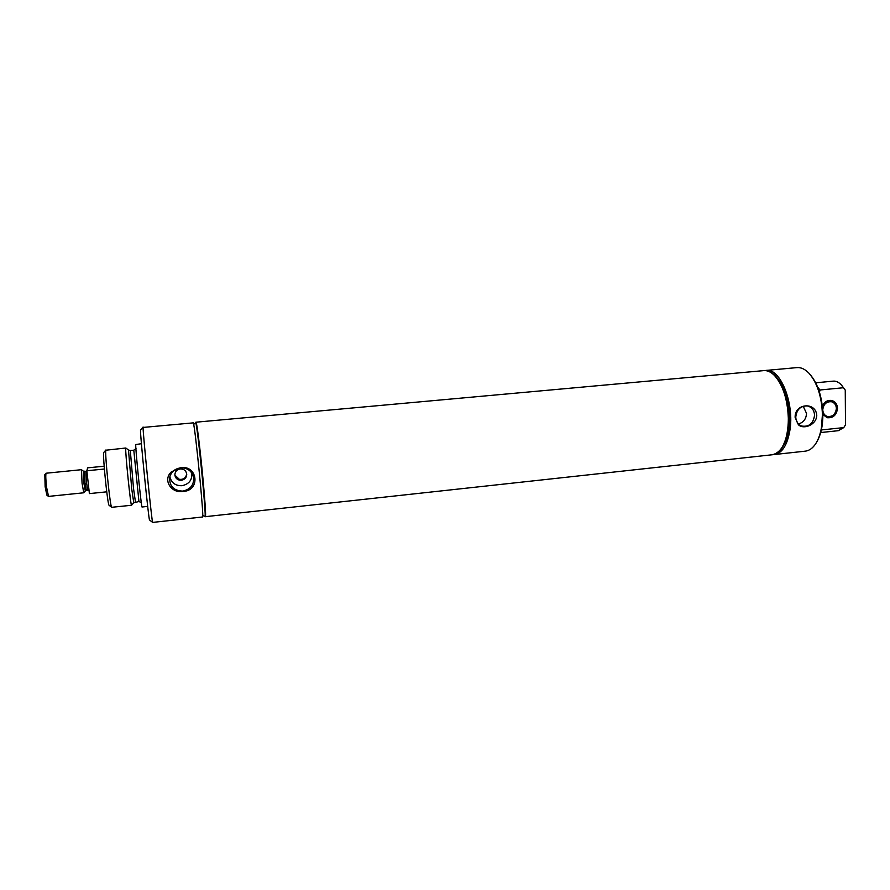 <?xml version="1.0" encoding="UTF-8"?>
<svg xmlns="http://www.w3.org/2000/svg" width="890" height="890" viewBox="0 0 890 890"><rect width="100%" height="100%" fill="white"/><g stroke="black" fill="none" stroke-linecap="round" stroke-linejoin="round"><path stroke-width="1.33" d="M104.386 469.03L86.853 470.743L87.609 467.84L104.163 466.215M86.853 470.743L89.389 493.605L106.722 491.836M83.293 471.11L81.457 469.697L82.069 483.303L83.771 492.793L85.284 491.035M81.457 469.697L46.08 473.224C45.579 474.904 45.713 479.454 46.502 486.875L48.527 496.397L83.771 492.793M44.823 474.693L45.134 486.774L46.858 495.151M193.33 422.861C195.244 427.322 204.355 520.083 202.575 516.99L152.646 522.408C152.001 523.698 142.767 431.95 143.079 427.434L193.33 422.861M180.503 467.662L171.369 471.867C162.269 480.133 171.726 493.705 182.828 491.414C200.573 491.191 198.058 464.892 180.503 467.662M182.784 491.102C173.606 490.724 169.245 486.118 169.701 477.285C171.191 471.911 174.796 468.774 180.514 467.884C187.045 467.717 191.35 470.576 193.419 476.473C194.454 484.382 190.916 489.255 182.784 491.102M191.817 472.991C192.351 479.944 189.058 484.193 181.949 485.718C175.386 485.818 171.347 482.792 169.845 476.662M179.524 480.177C176.632 479.399 175.085 477.552 174.874 474.659C175.163 471.455 176.965 469.542 180.269 468.941C184.008 468.952 186.166 470.732 186.744 474.259C186.589 477.607 184.809 479.61 181.371 480.277L179.524 480.177M174.896 475.138L179.391 479.376C183.785 479.643 186.188 477.73 186.622 473.658L186.577 473.18M195.444 422.305L196.089 422.617C198.136 427.067 207.214 519.771 205.323 516.69L204.878 516.678M193.664 424.397L195.722 422.65C197.747 427.1 206.836 519.816 204.945 516.723L202.731 514.976M103.841 452.387L103.707 452.699C102.606 455.858 107.623 504.964 109.07 505.275L109.125 505.32M128.46 449.995L125.835 448.004L105.854 450.218C104.709 453.566 110.16 507.044 111.662 507.3L131.564 505.264L133.734 502.794M125.835 448.004L125.746 448.326C125.112 451.831 130.774 507.155 131.564 505.264M141.421 443.687L135.725 444.566C135.313 448.271 141.488 509.08 142.066 507L147.684 506.41M140.564 429.992L140.509 430.426C140.108 434.832 148.797 521.051 149.531 519.971L149.565 519.994M822.872 414.462L827.199 417.733C833.196 418.178 836.633 415.051 837.512 408.343C837.256 404.182 835.332 401.568 831.75 400.489C827.578 399.91 824.44 401.779 822.349 406.085C824.44 401.779 827.578 399.91 831.75 400.489C835.332 401.568 837.256 404.182 837.512 408.343C836.633 415.051 833.196 418.178 827.199 417.733L822.872 414.462M836.377 408.454C836.155 404.906 834.52 402.658 831.449 401.735C826.376 401.457 823.484 404.149 822.76 409.823C822.983 413.316 824.574 415.541 827.555 416.498C832.684 416.876 835.621 414.195 836.377 408.454M775.101 376.136C783.222 385.793 787.661 399.788 788.384 418.133C788.44 430.326 786.371 439.994 782.199 447.125M763.865 370.618L763.92 370.607C775.535 368.705 788.418 392.801 788.462 418.144C787.906 440.016 782.533 452.209 772.331 454.757L772.275 454.768M764.065 370.596L764.21 370.585C767.814 370.284 771.385 371.909 774.934 375.469C783.367 385.025 787.984 399.243 788.763 418.122C788.796 430.771 786.604 440.661 782.165 447.815C779.395 451.998 776.225 454.301 772.631 454.723L772.487 454.734M776.013 376.648L776.458 377.137C784.49 386.238 788.885 399.743 789.619 417.655C789.653 429.659 787.561 439.07 783.334 445.879L783 446.435M765.155 370.54L766.079 370.418C780.207 367.648 794.748 403.515 789.797 430.938C787.16 445.345 782.054 453.21 774.489 454.523L773.555 454.579M766.079 370.418L796.984 367.603C801.044 367.281 805.038 369.139 808.954 373.199C817.276 382.845 821.77 396.673 822.416 414.695L821.437 427.634C820.335 433.964 818.511 439.182 815.963 443.298C812.937 448.048 809.388 450.674 805.35 451.152L774.489 454.523M795.137 417.466L798.408 424.786C803.837 429.87 816.575 424.786 816.764 415.274C815.707 401.401 794.436 403.437 795.137 417.466M795.76 417.132C796.027 421.571 798.007 424.541 801.701 426.054C809.088 427.111 813.371 423.495 814.55 415.218C814.205 410.168 811.814 407.075 807.375 405.94C800.522 405.807 796.65 409.545 795.76 417.132M798.441 423.952C803.459 422.539 806.151 419.034 806.529 413.427L803.203 406.229M809.956 374.323C817.955 383.712 822.26 397.085 822.872 414.428C822.872 425.887 820.825 435.077 816.731 442.007M821.337 429.959L843.742 427.612L845.5 424.908L845.255 390.12L843.453 387.74L819.935 389.998L819.512 392.323M817.565 386.861L819.935 389.998M815.707 382.8L833.318 381.131C836.044 380.909 838.692 382.155 841.25 384.869L843.453 387.74M841.962 385.682L845.255 390.12M843.742 427.612L838.28 430.693L820.691 432.551M788.329 418.166C787.55 399.276 782.944 385.059 774.5 375.502C770.962 371.953 767.391 370.318 763.798 370.618L196 422.194C196.679 421.137 200.206 449.339 202.864 477.674C205.123 502.016 205.979 515.021 205.445 516.667L772.22 454.768C775.802 454.345 778.973 452.053 781.731 447.87C786.17 440.728 788.373 430.816 788.329 418.166M84.461 471.455L84.984 482.658L86.363 490.479L85.318 491.002L83.816 482.858L83.326 471.144L85.918 471.311L86.452 482.514L87.821 490.323L88.833 490.546M135.447 501.904L133.522 488.488L130.307 450.529L128.494 450.029L131.731 489.011L133.767 502.761L138.94 501.537L141.276 502.539M130.307 450.529L133.8 450.195L138.94 501.537M817.888 387.662L819.946 390.51M85.918 471.311L86.864 470.888M86.363 490.479L87.821 490.323M46.814 495.107L48.394 496.342M44.778 474.748L46.08 473.224M186.744 474.259L186.622 473.658M109.07 505.275L111.662 507.3M103.785 452.454L105.932 449.951M136.025 448.493L133.8 450.195M149.531 519.971L152.646 522.408M140.542 430.037L143.101 427.022M192.196 473.569L193.419 476.473"/></g></svg>
